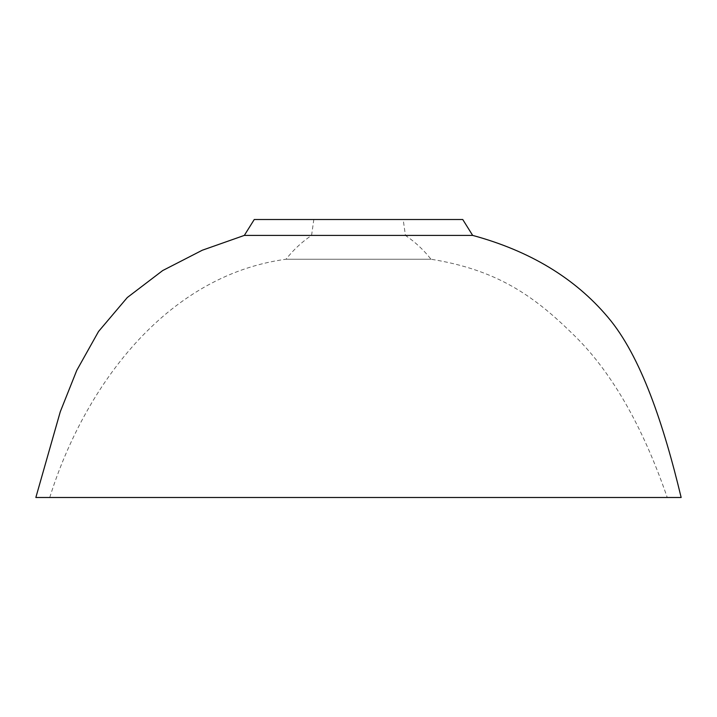 <?xml version="1.0" encoding="UTF-8"?>
<svg xmlns="http://www.w3.org/2000/svg" width="717" height="717" viewBox="0 0 717 717"><rect width="100%" height="100%" fill="white"/><g stroke="black" fill="none" stroke-linecap="round" stroke-linejoin="round"><path stroke-width="0.54" stroke-dasharray="3.58 2.69" d="M667.249 497.49L35.85 497.49L667.249 497.49C641.939 424.186 610.024 369.291 571.503 332.805C532.848 295.046 496.039 269.709 430.971 259.222L286.029 259.222L430.971 259.222C423.702 249.955 415.188 242.014 405.419 235.4L311.581 235.4L405.419 235.4L403.178 219.51L313.822 219.51L462.743 219.51L254.257 219.51L403.178 219.51M405.419 235.4L311.581 235.4L405.419 235.4M472.664 235.4L244.336 235.4L472.664 235.4M430.971 259.222L286.029 259.222L430.971 259.222M49.751 497.49C83.934 387.942 164.785 275.803 286.029 259.222C293.307 249.955 301.821 242.014 311.581 235.4L313.822 219.51"/><path stroke-width="1.08" d="M254.257 219.51L244.336 235.4L472.664 235.4L244.336 235.4L202.311 250.215L162.687 270.56L127.285 297.537L98.534 331.496L76.773 370.357L60.273 411.755L35.85 497.49L681.15 497.49C663.996 425.889 641.168 356.161 607.658 316.932C574.828 278.106 529.827 250.932 472.664 235.4L462.743 219.51L254.257 219.51L462.743 219.51M35.85 497.49L681.15 497.49"/></g></svg>
